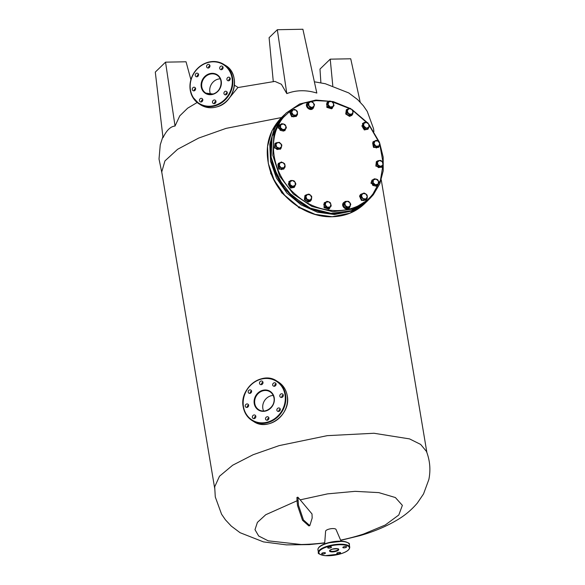 <?xml version="1.0" encoding="UTF-8"?>
<svg xmlns="http://www.w3.org/2000/svg" width="585" height="585" viewBox="0 0 585 585"><rect width="100%" height="100%" fill="white"/><g stroke="black" fill="none" stroke-linecap="round" stroke-linejoin="round"><path stroke-width="0.88" d="M213.927 100.042A1.909 1.696 -58.3 0 0 214.527 103.611A1.909 1.696 -58.3 0 0 213.927 100.042M214.483 103.618A1.909 1.696 121.7 0 1 215.945 101.256M200.816 98.382A1.909 1.696 -58.3 0 0 201.415 101.944A1.909 1.696 -58.3 0 0 200.816 98.382M201.372 101.951A1.909 1.696 121.7 0 1 202.834 99.589M193.642 87.26A1.909 1.696 -58.3 0 0 194.235 90.821A1.909 1.696 -58.3 0 0 193.642 87.26M194.198 90.829A1.909 1.696 121.7 0 1 195.653 88.467M196.604 73.191A1.909 1.696 -58.3 0 0 197.196 76.752A1.909 1.696 -58.3 0 0 196.604 73.191M197.16 76.767A1.909 1.696 121.7 0 1 198.615 74.397M207.967 64.423A1.909 1.696 -58.3 0 0 208.567 67.984A1.909 1.696 -58.3 0 0 207.967 64.423M208.523 67.999A1.909 1.696 121.7 0 1 209.986 65.63M221.079 66.09A1.909 1.696 -58.3 0 0 221.678 69.652A1.909 1.696 -58.3 0 0 221.079 66.09M221.635 69.659A1.909 1.696 121.7 0 1 223.097 67.297M225.298 91.275A1.909 1.696 -58.3 0 0 225.89 94.836A1.909 1.696 -58.3 0 0 225.298 91.275M225.854 94.85A1.909 1.696 121.7 0 1 227.316 92.481M228.26 77.213A1.909 1.696 -58.3 0 0 228.852 80.774A1.909 1.696 -58.3 0 0 228.26 77.213M228.815 80.781A1.909 1.696 121.7 0 1 230.278 78.419M210.629 94.382A10.588 9.418 121.7 0 1 217.825 79.202A10.588 9.418 121.7 0 1 220.238 78.821M248.654 405.178A1.909 1.696 -58.3 0 0 245.195 406.18A1.909 1.696 -58.3 0 0 248.654 405.178M247.184 407.474A1.909 1.696 121.7 0 1 248.64 405.105M251.616 391.109A1.909 1.696 -58.3 0 0 248.157 392.118A1.909 1.696 -58.3 0 0 251.616 391.109M250.146 393.405A1.909 1.696 121.7 0 1 251.608 391.043M262.987 382.341A1.909 1.696 -58.3 0 0 259.521 383.351A1.909 1.696 -58.3 0 0 262.987 382.341M261.51 384.637A1.909 1.696 121.7 0 1 262.972 382.276M276.098 384.009A1.909 1.696 -58.3 0 0 272.639 385.01A1.909 1.696 -58.3 0 0 276.098 384.009M274.628 386.305A1.909 1.696 121.7 0 1 276.083 383.935M283.279 395.131A1.909 1.696 -58.3 0 0 279.813 396.133A1.909 1.696 -58.3 0 0 283.279 395.131M281.802 397.427A1.909 1.696 121.7 0 1 283.264 395.058M280.31 409.193A1.909 1.696 -58.3 0 0 276.851 410.202A1.909 1.696 -58.3 0 0 280.31 409.193M278.84 411.489A1.909 1.696 121.7 0 1 280.303 409.127M255.835 416.301A1.909 1.696 -58.3 0 0 252.369 417.302A1.909 1.696 -58.3 0 0 255.835 416.301M254.358 418.597A1.909 1.696 121.7 0 1 255.82 416.228M268.946 417.968A1.909 1.696 -58.3 0 0 265.488 418.97A1.909 1.696 -58.3 0 0 268.946 417.968M267.477 420.257A1.909 1.696 121.7 0 1 268.932 417.895M263.616 411.021A10.588 9.418 121.7 0 1 262.848 408.527A10.588 9.418 121.7 0 1 273.224 395.46M337.925 552.584A1.909 0.607 170.5 0 0 336.784 553.351A1.909 0.607 170.5 0 0 339.41 553.498A1.909 0.607 170.5 0 0 340.55 552.723A1.909 0.607 170.5 0 0 337.925 552.584M322.825 552.854A1.909 0.607 170.5 0 0 321.684 553.629A1.909 0.607 170.5 0 0 324.302 553.768A1.909 0.607 170.5 0 0 325.443 553A1.909 0.607 170.5 0 0 322.825 552.854M328.872 546.99A1.909 0.607 170.5 0 0 327.732 547.765A1.909 0.607 170.5 0 0 330.357 547.904A1.909 0.607 170.5 0 0 331.498 547.136A1.909 0.607 170.5 0 0 328.872 546.99M343.98 546.712A1.909 0.607 170.5 0 0 342.839 547.487A1.909 0.607 170.5 0 0 345.457 547.633A1.909 0.607 170.5 0 0 346.598 546.858A1.909 0.607 170.5 0 0 343.98 546.712M324.646 543.904L325.604 531.195A5.294 1.696 -9.5 0 1 328.77 529.184A5.294 1.696 -9.5 0 1 336.017 529.454L341.055 541.162M382.21 161.577L380.776 160.414L379.329 160.495L382.21 161.577L383.277 163.091L383.08 164.509L382.21 161.577M377.522 160.926L376.762 164.107L375.914 164.933L376.674 161.745L377.522 160.926L379.329 160.495L377.325 162.345L378.195 165.277L381.069 166.359L383.08 164.509L381.669 167.105L378.415 167.61L379.263 166.791L382.517 166.279M376.762 164.107L379.263 166.791M375.914 164.933L378.415 167.61M360.492 194.542L359.548 196.129L361.435 200.436L365.939 200.165M366.824 198.82L366.064 200.055L361.669 200.209L359.782 195.902L360.609 194.425L362.678 193.584M377.266 147.142L374.071 145.482L373.223 146.309L372.652 142.879L374.992 141L376.118 140.298L377.895 140.948L379.314 141.95L379.782 143.493L377.895 140.948L374.992 141L373.961 143.596L375.848 146.14L378.758 146.082L379.892 145.38L379.782 143.493L378.758 146.082L376.418 147.961L379.892 145.38M373.223 146.309L376.418 147.961M373.493 142.06L374.071 145.482M327.015 102.521L326.839 107.362L331.563 108.803L332.463 108.145M333.472 106.185L331.797 108.576L327.073 107.143L327.125 102.404L329.084 101.563M285.853 126.009L284.961 124.539L283.447 123.947L285.853 126.009L286.387 127.83L285.582 128.883L285.853 126.009M281.568 123.706L278.752 126.996L281.568 123.706L283.447 123.947L280.763 124.766L280.493 127.647L282.899 129.702L285.582 128.883L283.571 131.113L280.178 130.287L281.027 129.468L284.42 130.294M279.601 126.17L281.027 129.468M278.752 126.996L280.178 130.287M308.602 103.143L307.834 104.81L309.099 106.104L308.602 103.143L309.012 101.819L306.986 105.636L309.158 108.569L310.006 107.75L309.099 106.104L311.871 107.545L314.138 106.017L313.64 103.048L310.876 101.615L308.602 103.143M307.834 104.81L306.986 105.636M310.006 107.75L313.37 107.684L314.547 104.693L312.375 101.753L309.012 101.819M309.158 108.569L312.522 108.51L313.37 107.684M363.833 126.492L364.565 128.239L366.444 128.254L362.744 125.095L361.896 125.921L363.716 129.058L367.117 129.446L367.965 128.627L366.444 128.254L368.945 127.069L368.828 124.13L366.217 122.36L363.724 123.545L363.833 126.492M364.565 128.239L363.716 129.058M367.965 128.627L369.559 125.87L367.746 122.733L364.338 122.345L361.896 125.921M362.744 125.095L364.338 122.345M270.753 172.56L270.584 173.189L270.877 172.904M271.74 175.142L270.584 173.189M285.202 195.946L283.279 194.14M281.487 192.26L272.632 177.218M298.006 500.658L297.041 500.935L296.917 497.469L297.875 497.191L298.496 505.294L303.461 519.97L309.809 525.63L312.163 518.054L312.01 513.959L300.185 499.846L327.534 493.872L355.066 491.341L378.809 492.621L395.372 497.535L402.37 505.367L398.794 515.005L385.171 525.059L363.453 534.083A213.715 213.715 0 0 1 340.609 540.13M297.041 500.935L297.538 505.572L302.503 520.248L308.843 525.908L309.809 525.63M281.517 117.548L226.051 128.378L198.644 138.082L177.621 149.277L164.933 160.926L161.738 171.953L214.651 488.109M324.712 543.026L309.297 544.591L286.431 544.876L263.477 541.893L240.069 532.701L231.265 526.091L225.444 519.846L221.569 514.215L215.287 496.972L214.688 486.83L219.507 476.227L232.676 465.221L253.115 454.735L279.14 445.616L327.212 435.664L373.969 433.258L409.544 438.896L420.659 444.424L426.443 451.393C429.99 460.585 430.787 469.96 428.849 479.532L423.533 493.937L417.324 503.093C411.621 509.784 405.039 515.334 397.595 519.736C386.648 526.303 374.034 531.619 359.76 535.699L340.704 540.357M286.818 93.607L277.319 29.718L302.898 29.25L316.829 93.059C306.189 89.79 296.185 89.973 286.818 93.607L281.385 84.262L274.884 81.395L237.854 87.567L229.744 97.534M297.875 497.191L300.185 499.846M324.733 542.785A213.715 213.715 0 0 1 301.165 544.503L268.222 540.832L258.694 536.014L254.987 529.696L257.407 522.39L265.758 514.72L297.034 500.782M197.16 102.507L187.653 108.174L179.763 115.867L175.039 126.046C170.564 126.433 166.557 130.316 163.018 137.702L155.296 72.094L165.54 62.156L175.039 126.046M277.319 29.718L269.1 37.681L273.305 81.732M360.199 102.126L350.729 58.785L330.225 59.158L332.785 85.754M320.894 82.814L319.98 69.088L330.225 59.158M165.54 62.156L186.045 61.783L190.886 79.633M281.356 191.2L281.604 192.728L282.489 191.873M283.805 194.417L281.604 192.728M367.197 198.454L365.932 198.966L367.314 196.582L365.742 193.862L362.795 193.525L364.053 193.013L365.742 193.862L367.066 195.054L367.314 196.582L367.197 198.454L363.468 200.64L364.316 199.821L362.985 198.629L361.296 197.788L360.448 198.608L363.468 200.64M360.448 198.608L360.323 195.207L362.795 193.525L361.413 195.909L362.985 198.629L365.932 198.966L364.316 199.821M361.296 197.788L361.172 194.381M279.308 167.156L278.46 167.975L277.882 164.553L281.356 161.965L284.551 163.624L285.019 165.16L285.122 167.047L281.656 169.635L282.504 168.816L281.085 167.807L283.996 167.756L285.019 165.16L283.133 162.623L280.222 162.674L279.199 165.27L281.085 167.807L279.308 167.156L278.731 163.734M278.46 167.975L281.656 169.635M285.122 167.047L282.504 168.816M293.048 109.797L291.425 110.653L291.666 112.181L293.048 109.797L294.306 109.285L295.995 110.126L293.048 109.797M291.425 110.653L290.577 111.472L290.708 114.879L291.557 114.053L291.666 112.181L293.239 114.901L296.193 115.23L297.568 112.846L295.995 110.126L297.319 111.326L297.451 114.726L294.569 116.093L291.557 114.053M290.708 114.879L293.721 116.912L294.569 116.093M293.721 116.912L297.451 114.726M281.063 124.203L279.418 125.007L278.555 127.888L284.873 130.638L285.78 128.634M279.308 125.124L278.321 128.115L284.756 130.748M378.488 181.116L377.596 179.646L376.082 179.054L378.488 181.116L379.022 182.937L378.217 183.99L378.488 181.116M374.203 178.82L371.387 182.103L374.203 178.82L376.082 179.054L373.398 179.873L373.128 182.754L375.533 184.809L378.217 183.99L376.206 186.22L372.806 185.394L373.654 184.575L377.047 185.401M372.236 181.284L373.654 184.575M371.387 182.103L372.806 185.394M344.316 212.604L334.605 213.708L321.085 212.275L307.827 207.595L285.217 189.774L272.157 164.48L270.292 150.886L271.754 137.746M375.175 140.883L373.12 141.724L373.735 147.179L378.575 147.354L379.409 145.848M373.003 141.841L373.508 147.398L378.451 147.464M318.818 215.39L319.322 215.499M319.183 215.638L320.631 215.558M349.881 202.651L347.117 201.218L344.843 202.746L345.34 205.708L348.104 207.148L350.378 205.62L349.881 202.651L348.616 201.364L345.252 201.423L344.068 204.421L346.247 207.353L349.603 207.287L350.788 204.297L349.881 202.651M345.252 201.423L343.219 205.24L344.068 204.421M349.603 207.287L348.755 208.114L345.399 208.172L346.247 207.353M343.219 205.24L345.399 208.172M344.982 201.686L343.607 202.637C340.704 205.876 347.022 211.28 349.559 207.719L350.218 206.008M343.739 202.483L343.373 202.863C340.47 206.103 346.788 211.507 349.325 207.946M305.524 198.373L304.675 199.2L307.454 201.576L308.302 200.757L305.524 198.373L305.838 195.054L304.99 195.873L304.675 199.2M308.302 200.757L310.028 200.107L307.096 199.39L305.86 196.538L307.564 194.403L308.938 194.11L310.503 195.119L307.564 194.403L305.838 195.054M307.454 201.576L310.555 200.633L311.403 199.807L310.028 200.107L311.739 197.971L310.503 195.119L311.717 196.487L311.403 199.807M300.858 208.348L298.664 207.631L297.772 206.161M299.549 206.776L298.664 207.631M292.537 180.502L290.657 180.487L290.036 181.686L292.537 180.502L294.058 180.867L295.147 182.264L292.537 180.502M290.657 180.487L288.215 184.056L290.036 181.686L290.153 184.633L292.763 186.396L295.257 185.211L295.147 182.264L295.878 184.012L294.35 187.258L290.811 187.851L288.895 181.628L290.24 180.889M289.063 183.237L290.877 186.374L294.284 186.761L295.257 185.211M288.215 184.056L290.028 187.2L290.877 186.374M290.028 187.2L293.436 187.588L294.284 186.761M383.095 164.451L380.425 180.29L372.996 193.876C356.66 215.602 319.988 216.267 296.507 195.273C272.149 175.368 265.897 137.994 283.462 117.329L292.449 108.883L303.549 103.201L316.105 100.62L329.384 101.293M332.485 101.914L349.399 108.525M353.106 110.792L366.568 122.411M369.523 125.958L378.466 141.285M379.892 145.065L383.08 162.754M275.901 144.246L275.345 146.016L276.778 147.179L275.901 144.246L276.098 142.828L275.25 143.647L274.497 146.835L276.998 149.511L277.846 148.692L276.778 147.179L279.652 148.261L281.656 146.418L280.785 143.486L277.912 142.396L275.901 144.246M275.345 146.016L274.497 146.835M277.846 148.692L281.1 148.188L281.86 145L279.359 142.323L276.098 142.828M276.998 149.511L280.252 149.007L281.1 148.188M325.933 202.22L324.595 203.456L325.282 204.977L325.933 202.22L326.913 201.328L328.755 201.781L325.933 202.22M324.595 203.456L323.746 204.282L324.755 207.668L325.604 206.841L325.282 204.977L327.446 207.295L330.262 206.856L330.92 204.099L328.755 201.781L330.233 202.578L331.242 205.964L328.924 208.099L325.604 206.841M324.755 207.668L328.075 208.918L328.924 208.099M328.075 208.918L331.242 205.964M326.306 201.876L324.346 202.717L324.295 207.456L329.011 208.889L330.693 206.498M324.229 202.834L324.061 207.682L328.777 209.116L329.677 208.457M362.466 123.61L364.265 129.943L367.914 129.226M368.945 127.077L368.031 129.117L364.499 129.716L362.576 123.493L363.921 122.748M347.241 110.784L348.477 113.636L351.417 114.353L353.121 112.218L351.892 109.366L348.952 108.649L347.241 110.784L346.905 112.62L349.684 114.996L352.784 114.053L353.099 110.733L350.32 108.357L347.219 109.3L347.241 110.784M349.684 114.996L348.835 115.823L351.936 114.879L352.784 114.053M346.905 112.62L346.057 113.446L348.835 115.823M347.219 109.3L346.371 110.119L346.057 113.446M288.778 181.745L290.577 188.077L294.226 187.368M304.931 195.558L304.354 199.756L308.149 202.139L310.379 201.174M311.198 200.004L310.496 201.064L308.383 201.913L304.588 199.529L305.041 195.441L306.986 194.6M328.719 101.9L327.381 103.143L328.061 104.664L328.719 101.9L329.699 101.008L331.541 101.461L328.719 101.9M327.381 103.143L326.532 103.962L327.541 107.347L328.382 106.528L328.061 104.664L330.225 106.982L333.048 106.543L333.706 103.779L331.541 101.461L333.019 102.265L334.028 105.651L331.71 107.779L328.382 106.528M327.541 107.347L330.861 108.605L331.71 107.779M330.861 108.605L334.028 105.651M307.505 102.88L307.14 103.26C304.237 106.499 310.547 111.896 313.085 108.342M313.977 106.404L313.319 108.115C310.781 111.669 304.471 106.273 307.366 103.033L308.748 102.075M313.319 108.115L312.953 108.496M280.405 162.55L278.35 163.398L278.972 168.846L283.805 169.028L284.639 167.515M278.241 163.515L278.738 169.072L283.688 169.138M348.375 108.847L346.43 109.688L345.969 113.775L349.764 116.159L351.885 115.311L352.579 114.251M346.313 109.804L345.735 114.002L349.537 116.386L351.76 115.42M371.936 180.231L370.956 183.222L377.384 185.854M378.415 183.741L377.508 185.745L371.19 182.995L372.053 180.114L373.698 179.31M376.33 161.723L375.855 166.111L381.778 167.347M382.758 165.606L381.903 167.237L376.089 165.884L376.447 161.606L377.479 160.963M290.752 110.814L289.802 112.393L291.688 116.707L296.2 116.437M297.078 115.084L296.317 116.327L291.922 116.481L290.036 112.174L290.862 110.697L292.931 109.848M274.913 143.632L274.438 148.012L280.361 149.248M281.341 147.515L280.478 149.138L274.665 147.793L275.023 143.515L276.061 142.864M214.827 105.388A22.873 20.351 -58.3 0 0 232.018 77.988A22.873 20.351 -58.3 0 0 207.668 62.639A22.873 20.351 -58.3 0 0 190.476 90.046A22.873 20.351 -58.3 0 0 214.827 105.388M207.77 62.346A23.298 20.731 121.7 0 1 223.653 64.291A23.298 20.731 121.7 0 1 232.369 86.682A23.298 20.731 121.7 0 1 215.053 105.885A23.298 20.731 121.7 0 1 199.171 103.94A23.298 20.731 121.7 0 1 190.439 81.6A23.298 20.731 121.7 0 1 207.682 62.376M216.699 106.901A23.298 20.731 -58.3 0 0 234.015 87.699A23.298 20.731 -58.3 0 0 225.298 65.308C241.078 73.805 235.111 102.646 216.75 106.916C210.988 108.503 205.671 107.845 200.816 104.956A23.298 20.731 -58.3 0 0 216.699 106.901M213.064 94.01A10.588 9.418 -58.3 0 0 220.94 85.286A10.588 9.418 -58.3 0 0 216.977 75.107A10.588 9.418 -58.3 0 0 209.759 74.222A10.588 9.418 -58.3 0 0 201.883 82.953A10.588 9.418 -58.3 0 0 205.847 93.125A10.588 9.418 -58.3 0 0 213.064 94.01M209.525 73.725A11.013 9.799 121.7 0 1 221.247 81.11A11.013 9.799 121.7 0 1 212.969 94.309A11.013 9.799 121.7 0 1 201.247 86.916A11.013 9.799 121.7 0 1 209.525 73.725M243.462 406.685A22.873 20.351 -58.3 0 0 267.813 422.026A22.873 20.351 -58.3 0 0 285.005 394.626A22.873 20.351 -58.3 0 0 260.661 379.285A22.873 20.351 -58.3 0 0 243.462 406.685M285.553 394.619A23.298 20.731 121.7 0 1 275.937 418.465A23.298 20.731 121.7 0 1 252.157 420.586A23.298 20.731 121.7 0 1 243.243 406.897A23.298 20.731 121.7 0 1 252.866 383.051A23.298 20.731 121.7 0 1 276.639 380.93A23.298 20.731 121.7 0 1 285.553 394.619M253.802 421.602A23.298 20.731 -58.3 0 0 277.582 419.482A23.298 20.731 -58.3 0 0 287.206 395.635A23.298 20.731 -58.3 0 0 278.284 381.947L276.639 380.93C262.102 370.729 239.141 388.586 243.206 406.853C244.311 412.886 247.294 417.463 252.157 420.586L253.802 421.602C268.347 431.803 291.301 413.946 287.235 395.672C286.138 389.647 283.155 385.069 278.284 381.947M254.782 403.548A10.588 9.418 -58.3 0 0 258.833 409.771A10.588 9.418 -58.3 0 0 269.641 408.805A10.588 9.418 -58.3 0 0 274.014 397.968A10.588 9.418 -58.3 0 0 269.963 391.745A10.588 9.418 -58.3 0 0 259.155 392.71A10.588 9.418 -58.3 0 0 254.782 403.548M274.233 397.756A11.013 9.799 121.7 0 1 265.956 410.948A11.013 9.799 121.7 0 1 254.234 403.562A11.013 9.799 121.7 0 1 262.511 390.363A11.013 9.799 121.7 0 1 274.233 397.756M340.148 553.951A15.459 4.951 170.5 0 0 348.185 546.171A15.459 4.951 170.5 0 0 328.134 546.536A15.459 4.951 170.5 0 0 320.097 554.317A15.459 4.951 170.5 0 0 340.148 553.951M327.9 546.039A15.883 5.089 -9.5 0 1 349.742 547.224L349.282 544.452A15.883 5.089 170.5 0 0 327.439 543.268A15.883 5.089 170.5 0 0 317.94 549.695L318.408 552.467A15.883 5.089 -9.5 0 1 327.9 546.039M327.534 542.968A15.459 4.951 -9.5 0 1 347.834 542.77M335.724 550.865A4.234 1.36 170.5 0 0 338.254 549.147C339.263 548.693 337.304 548.686 332.382 549.139C328.105 550.953 330.598 550.397 329.896 550.543A4.234 1.36 170.5 0 0 335.724 550.865M332.331 549.125A4.658 1.492 -9.5 0 1 338.371 549.015A4.658 1.492 -9.5 0 1 335.951 551.362A4.658 1.492 -9.5 0 1 329.911 551.472A4.658 1.492 -9.5 0 1 332.331 549.125M318.759 547.64A15.459 4.951 -9.5 0 1 327.446 542.997M334.474 214.527L317.392 212.194L301.041 204.823L286.957 193.094L276.471 178.118L270.562 161.306L269.795 144.239L274.233 128.532L284.017 115.128L281.217 117.841L271.981 130.718L267.535 146.425L268.303 163.493L274.211 180.304L284.705 195.28L298.789 207.01L315.139 214.381L332.214 216.713L349.896 213.211L364.506 203.77L366.758 201.584L352.148 211.024L334.474 214.527M373.325 194.732L369.566 198.871L352.945 209.064L332.77 211.704L311.907 206.425L293.319 193.971L279.645 176.114L272.822 155.383L273.824 134.726L282.511 117.08L286.27 112.942L280.778 118.755C264.478 138.162 268.12 171.939 288.632 192.838C310.247 216.742 348.426 220.516 367.855 200.531L351.234 210.724L331.059 213.364L310.196 208.084L291.608 195.631L277.933 177.774L271.111 157.043L272.113 136.385L280.8 118.74L284.559 114.594M225.298 65.308L223.653 64.291C218.797 61.403 213.481 60.752 207.719 62.339C194.9 67.472 189.094 76.913 190.3 90.66L192.436 96.737L199.171 103.94L200.816 104.956M216.977 75.107C224.084 78.887 221.371 92.064 213.013 94.002L205.847 93.125M258.833 409.771C265.341 414.385 275.842 406.239 273.985 397.924C273.48 395.204 272.142 393.142 269.963 391.745M318.408 552.467C317.443 553.476 319.702 554.543 325.172 555.677L340.199 553.966C346.495 552.116 349.676 549.871 349.742 547.224M317.94 549.695C318.013 547.055 321.194 544.81 327.483 542.96L342.51 541.242C347.987 542.375 350.239 543.45 349.282 544.452M426.896 452.593L381.252 179.844M373.917 131.523L373.537 128.656L367.248 111.413L363.373 105.783L357.552 99.538L348.748 92.927L325.34 83.735L314.372 81.798M202.849 99.662L201.993 100.072M162.893 136.663L160.253 144.817L159.018 159.003L161.921 173.036M234.439 85.191L238.168 87.494M366.758 201.584L367.3 201.05M364.506 203.77C355.746 212.07 344.953 216.399 332.126 216.757C306.65 217.7 279.403 198.052 270.731 172.509C263.755 150.813 267.25 132.59 281.217 117.841M367.855 200.531L373.347 194.71L379.877 183.602L383.226 170.805L383.182 157.102L379.753 143.34M379.168 141.819L369.208 124.89M367.256 122.572L352.331 109.783M350.035 108.393L333.231 101.593L315.893 100.064L299.717 103.969L286.27 112.942"/></g></svg>
